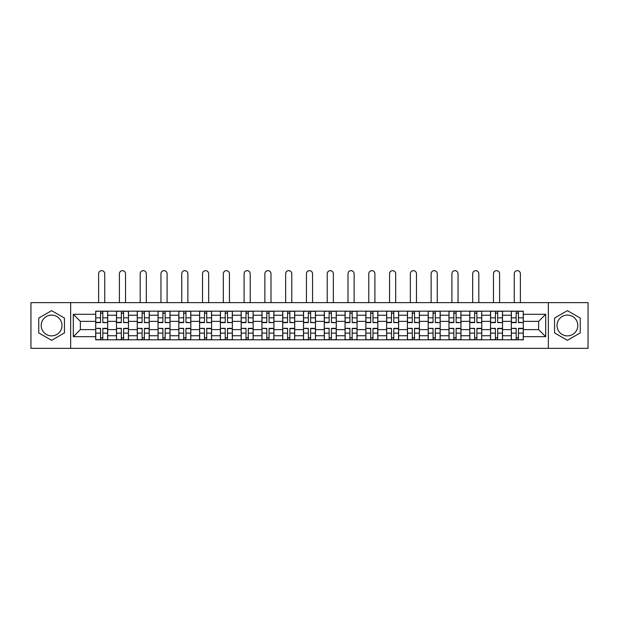 <?xml version="1.0" encoding="UTF-8"?>
<svg xmlns="http://www.w3.org/2000/svg" width="619" height="619" viewBox="0 0 619 619"><rect width="100%" height="100%" fill="white"/><g stroke="black" fill="none" stroke-linecap="round" stroke-linejoin="round"><path stroke-width="0.93" d="M51.601 335.877A10.391 10.391 0 0 1 41.21 325.486A10.391 10.391 0 0 1 51.601 315.094A10.391 10.391 0 0 1 61.985 325.486A10.391 10.391 0 0 1 51.601 335.877M567.399 335.877A10.391 10.391 0 0 1 557.015 325.486A10.391 10.391 0 0 1 567.399 315.094A10.391 10.391 0 0 1 577.79 325.486A10.391 10.391 0 0 1 567.399 335.877M548.349 348.335L588.05 348.335L588.05 302.637L30.95 302.637L30.95 348.335L548.349 348.335L548.349 302.637M116.473 339.808L116.473 315.226L107.683 315.226L107.683 339.808M107.683 315.226L107.683 311.164M116.473 315.226L116.473 311.164M128.466 311.164L128.466 339.808M137.256 339.808L137.256 311.164M149.241 311.164L149.241 339.808M158.038 339.808L158.038 311.164M170.024 311.164L170.024 339.808M178.814 339.808L178.814 311.164M190.807 311.164L190.807 339.808M199.597 339.808L199.597 311.164M211.59 311.164L211.59 339.808M220.379 339.808L220.379 311.164M232.373 311.164L232.373 339.808M241.162 339.808L241.162 311.164M253.148 311.164L253.148 339.808M261.945 339.808L261.945 311.164M273.931 311.164L273.931 339.808M282.721 339.808L282.721 311.164M294.714 311.164L294.714 339.808M303.503 339.808L303.503 311.164M315.497 311.164L315.497 339.808M324.286 339.808L324.286 311.164M336.279 311.164L336.279 339.808M345.069 339.808L345.069 311.164M357.055 311.164L357.055 339.808M365.852 339.808L365.852 311.164M377.838 311.164L377.838 339.808M386.627 339.808L386.627 311.164M398.621 311.164L398.621 339.808M407.41 339.808L407.41 311.164M419.403 311.164L419.403 339.808M428.193 339.808L428.193 311.164M440.186 311.164L440.186 339.808M448.976 339.808L448.976 311.164M460.962 311.164L460.962 339.808M469.759 339.808L469.759 311.164M481.744 311.164L481.744 339.808M490.534 339.808L490.534 311.164M502.527 311.164L502.527 339.808M511.317 339.808L511.317 311.164M511.317 329.618L502.527 329.618M490.534 329.618L481.744 329.618M469.759 329.618L460.962 329.618M448.976 329.618L440.186 329.618M428.193 329.618L419.403 329.618M407.41 329.618L398.621 329.618M386.627 329.618L377.838 329.618M365.852 329.618L357.055 329.618M345.069 329.618L336.279 329.618M324.286 329.618L315.497 329.618M303.503 329.618L294.714 329.618M282.721 329.618L273.931 329.618M261.945 329.618L253.148 329.618M241.162 329.618L232.373 329.618M220.379 329.618L211.59 329.618M199.597 329.618L190.807 329.618M178.814 329.618L170.024 329.618M158.038 329.618L149.241 329.618M137.256 329.618L128.466 329.618M116.473 329.618L107.683 329.618M511.317 321.354L502.527 321.354M490.534 321.354L481.744 321.354M469.759 321.354L460.962 321.354M448.976 321.354L440.186 321.354M428.193 321.354L419.403 321.354M407.41 321.354L398.621 321.354M386.627 321.354L377.838 321.354M365.852 321.354L357.055 321.354M345.069 321.354L336.279 321.354M324.286 321.354L315.497 321.354M303.503 321.354L294.714 321.354M282.721 321.354L273.931 321.354M261.945 321.354L253.148 321.354M241.162 321.354L232.373 321.354M220.379 321.354L211.59 321.354M199.597 321.354L190.807 321.354M178.814 321.354L170.024 321.354M158.038 321.354L149.241 321.354M137.256 321.354L128.466 321.354M116.473 321.354L107.683 321.354M80.369 329.618L95.69 329.618L95.69 321.354L80.369 321.354L80.369 329.618L73.313 336.674L73.313 314.297L95.69 314.297L95.69 321.354M523.31 321.354L523.31 329.618L538.631 329.618L538.631 321.354L523.31 321.354L523.31 311.164L95.69 311.164L95.69 314.297M523.31 314.297L545.687 314.297L545.687 336.674L523.31 336.674L523.31 329.618M95.69 329.618L95.69 339.808L523.31 339.808L523.31 336.674M95.69 336.674L73.313 336.674M70.651 348.335L70.651 302.637M64.453 318.065L51.601 310.645L38.742 318.065L38.742 332.906L51.601 340.326L64.453 332.906L64.453 318.065M580.258 318.065L567.399 310.645L554.547 318.065L554.547 332.906L567.399 340.326L580.258 332.906L580.258 318.065M102.816 337.812L100.557 337.812M100.557 313.16L102.816 313.16M123.599 337.812L121.332 337.812M121.332 313.16L123.599 313.16M144.382 337.812L142.115 337.812M142.115 313.16L144.382 313.16M165.165 337.812L162.898 337.812M162.898 313.16L165.165 313.16M185.948 337.812L183.681 337.812M183.681 313.16L185.948 313.16M206.723 337.812L204.463 337.812M204.463 313.16L206.723 313.16M227.506 337.812L225.239 337.812M225.239 313.16L227.506 313.16M248.289 337.812L246.022 337.812M246.022 313.16L248.289 313.16M269.072 337.812L266.804 337.812M266.804 313.16L269.072 313.16M289.854 337.812L287.587 337.812M287.587 313.16L289.854 313.16M310.63 337.812L308.37 337.812M308.37 313.16L310.63 313.16M331.413 337.812L329.146 337.812M329.146 313.16L331.413 313.16M352.196 337.812L349.928 337.812M349.928 313.16L352.196 313.16M372.978 337.812L370.711 337.812M370.711 313.16L372.978 313.16M393.761 337.812L391.494 337.812M391.494 313.16L393.761 313.16M414.537 337.812L412.277 337.812M412.277 313.16L414.537 313.16M435.319 337.812L433.052 337.812M433.052 313.16L435.319 313.16M456.102 337.812L453.835 337.812M453.835 313.16L456.102 313.16M476.885 337.812L474.618 337.812M474.618 313.16L476.885 313.16M497.668 337.812L495.401 337.812M495.401 313.16L497.668 313.16M518.443 337.812L516.184 337.812M516.184 313.16L518.443 313.16M73.313 314.297L80.369 321.354M538.631 329.618L545.687 336.674M538.631 321.354L545.687 314.297M104.75 302.637L104.75 273.73A3.064 3.064 0 0 0 101.686 270.665A3.064 3.064 0 0 0 98.622 273.73L98.622 302.637M102.816 322.337L107.613 322.623L102.816 322.623L102.816 311.295L107.613 311.295L104.951 311.295M107.613 322.337L107.613 311.295M100.557 313.028L102.816 313.028M98.421 311.295L95.759 311.295L95.759 322.623L100.557 322.623L100.557 311.295L104.75 311.164M95.759 311.295L98.622 311.164M100.557 328.635L95.759 328.349L100.557 328.349L100.557 339.676L95.759 339.676L98.421 339.676M95.759 328.635L95.759 339.676M102.816 337.943L100.557 337.943M104.951 339.676L107.613 339.676L107.613 328.349L102.816 328.349L102.816 339.676L98.622 339.676M107.613 339.676L104.75 339.676M125.533 302.637L125.533 273.73A3.064 3.064 0 0 0 122.469 270.665A3.064 3.064 0 0 0 119.405 273.73L119.405 302.637M123.599 322.337L128.396 322.623L123.599 322.623L123.599 311.295L128.396 311.295L125.734 311.295M128.396 322.337L128.396 311.295M121.332 313.028L123.599 313.028M119.204 311.295L116.542 311.295L116.542 322.623L121.332 322.623L121.332 311.295L125.533 311.164M116.542 311.295L119.405 311.164M146.316 302.637L146.316 273.73A3.064 3.064 0 0 0 143.252 270.665A3.064 3.064 0 0 0 140.188 273.73L140.188 302.637M144.382 322.337L149.179 322.623L144.382 322.623L144.382 311.295L149.179 311.295L146.51 311.295M149.179 322.337L149.179 311.295M142.115 313.028L144.382 313.028M139.987 311.295L137.317 311.295L137.317 322.623L142.115 322.623L142.115 311.295L146.316 311.164M137.317 311.295L140.188 311.164M121.332 328.635L116.542 328.349L121.332 328.349L121.332 339.676L116.542 339.676L119.204 339.676M116.542 328.635L116.542 339.676M123.599 337.943L121.332 337.943M125.734 339.676L128.396 339.676L128.396 328.349L123.599 328.349L123.599 339.676L119.405 339.676M128.396 339.676L125.533 339.676M142.115 328.635L137.317 328.349L142.115 328.349L142.115 339.676L137.317 339.676L139.987 339.676M137.317 328.635L137.317 339.676M144.382 337.943L142.115 337.943M146.51 339.676L149.179 339.676L149.179 328.349L144.382 328.349L144.382 339.676L140.188 339.676M149.179 339.676L146.316 339.676M167.091 302.637L167.091 273.73A3.064 3.064 0 0 0 164.027 270.665A3.064 3.064 0 0 0 160.963 273.73L160.963 302.637M165.165 322.337L169.962 322.623L165.165 322.623L165.165 311.295L169.962 311.295L167.292 311.295M169.962 322.337L169.962 311.295M162.898 313.028L165.165 313.028M160.77 311.295L158.1 311.295L158.1 322.623L162.898 322.623L162.898 311.295L167.091 311.164M158.1 311.295L160.963 311.164M187.874 302.637L187.874 273.73A3.064 3.064 0 0 0 184.81 270.665A3.064 3.064 0 0 0 181.746 273.73L181.746 302.637M185.948 322.337L190.737 322.623L185.948 322.623L185.948 311.295L190.737 311.295L188.075 311.295M190.737 322.337L190.737 311.295M183.681 313.028L185.948 313.028M181.545 311.295L178.883 311.295L178.883 322.623L183.681 322.623L183.681 311.295L187.874 311.164M178.883 311.295L181.746 311.164M208.657 302.637L208.657 273.73A3.064 3.064 0 0 0 205.593 270.665A3.064 3.064 0 0 0 202.529 273.73L202.529 302.637M206.723 322.337L211.52 322.623L206.723 322.623L206.723 311.295L211.52 311.295L208.858 311.295M211.52 322.337L211.52 311.295M204.463 313.028L206.723 313.028M202.328 311.295L199.666 311.295L199.666 322.623L204.463 322.623L204.463 311.295L208.657 311.164M199.666 311.295L202.529 311.164M162.898 328.635L158.1 328.349L162.898 328.349L162.898 339.676L158.1 339.676L160.77 339.676M158.1 328.635L158.1 339.676M165.165 337.943L162.898 337.943M167.292 339.676L169.962 339.676L169.962 328.349L165.165 328.349L165.165 339.676L160.963 339.676M169.962 339.676L167.091 339.676M183.681 328.635L178.883 328.349L183.681 328.349L183.681 339.676L178.883 339.676L181.545 339.676M178.883 328.635L178.883 339.676M185.948 337.943L183.681 337.943M188.075 339.676L190.737 339.676L190.737 328.349L185.948 328.349L185.948 339.676L181.746 339.676M190.737 339.676L187.874 339.676M204.463 328.635L199.666 328.349L204.463 328.349L204.463 339.676L199.666 339.676L202.328 339.676M199.666 328.635L199.666 339.676M206.723 337.943L204.463 337.943M208.858 339.676L211.52 339.676L211.52 328.349L206.723 328.349L206.723 339.676L202.529 339.676M211.52 339.676L208.657 339.676M229.44 302.637L229.44 273.73A3.064 3.064 0 0 0 226.376 270.665A3.064 3.064 0 0 0 223.312 273.73L223.312 302.637M227.506 322.337L232.303 322.623L227.506 322.623L227.506 311.295L232.303 311.295L229.641 311.295M232.303 322.337L232.303 311.295M225.239 313.028L227.506 313.028M223.111 311.295L220.449 311.295L220.449 322.623L225.239 322.623L225.239 311.295L229.44 311.164M220.449 311.295L223.312 311.164M225.239 328.635L220.449 328.349L225.239 328.349L225.239 339.676L220.449 339.676L223.111 339.676M220.449 328.635L220.449 339.676M227.506 337.943L225.239 337.943M229.641 339.676L232.303 339.676L232.303 328.349L227.506 328.349L227.506 339.676L223.312 339.676M232.303 339.676L229.44 339.676M250.223 302.637L250.223 273.73A3.064 3.064 0 0 0 247.159 270.665A3.064 3.064 0 0 0 244.095 273.73L244.095 302.637M248.289 322.337L253.086 322.623L248.289 322.623L248.289 311.295L253.086 311.295L250.416 311.295M253.086 322.337L253.086 311.295M246.022 313.028L248.289 313.028M243.894 311.295L241.224 311.295L241.224 322.623L246.022 322.623L246.022 311.295L250.223 311.164M241.224 311.295L244.095 311.164M246.022 328.635L241.224 328.349L246.022 328.349L246.022 339.676L241.224 339.676L243.894 339.676M241.224 328.635L241.224 339.676M248.289 337.943L246.022 337.943M250.416 339.676L253.086 339.676L253.086 328.349L248.289 328.349L248.289 339.676L244.095 339.676M253.086 339.676L250.223 339.676M270.998 302.637L270.998 273.73A3.064 3.064 0 0 0 267.934 270.665A3.064 3.064 0 0 0 264.87 273.73L264.87 302.637M269.072 322.337L273.869 322.623L269.072 322.623L269.072 311.295L273.869 311.295L271.199 311.295M273.869 322.337L273.869 311.295M266.804 313.028L269.072 313.028M264.677 311.295L262.007 311.295L262.007 322.623L266.804 322.623L266.804 311.295L270.998 311.164M262.007 311.295L264.87 311.164M266.804 328.635L262.007 328.349L266.804 328.349L266.804 339.676L262.007 339.676L264.677 339.676M262.007 328.635L262.007 339.676M269.072 337.943L266.804 337.943M271.199 339.676L273.869 339.676L273.869 328.349L269.072 328.349L269.072 339.676L264.87 339.676M273.869 339.676L270.998 339.676M291.781 302.637L291.781 273.73A3.064 3.064 0 0 0 288.717 270.665A3.064 3.064 0 0 0 285.653 273.73L285.653 302.637M289.854 322.337L294.644 322.623L289.854 322.623L289.854 311.295L294.644 311.295L291.982 311.295M294.644 322.337L294.644 311.295M287.587 313.028L289.854 313.028M285.452 311.295L282.79 311.295L282.79 322.623L287.587 322.623L287.587 311.295L291.781 311.164M282.79 311.295L285.653 311.164M287.587 328.635L282.79 328.349L287.587 328.349L287.587 339.676L282.79 339.676L285.452 339.676M282.79 328.635L282.79 339.676M289.854 337.943L287.587 337.943M291.982 339.676L294.644 339.676L294.644 328.349L289.854 328.349L289.854 339.676L285.653 339.676M294.644 339.676L291.781 339.676M312.564 302.637L312.564 273.73A3.064 3.064 0 0 0 309.5 270.665A3.064 3.064 0 0 0 306.436 273.73L306.436 302.637M310.63 322.337L315.427 322.623L310.63 322.623L310.63 311.295L315.427 311.295L312.765 311.295M315.427 322.337L315.427 311.295M308.37 313.028L310.63 313.028M306.235 311.295L303.573 311.295L303.573 322.623L308.37 322.623L308.37 311.295L312.564 311.164M303.573 311.295L306.436 311.164M333.347 302.637L333.347 273.73A3.064 3.064 0 0 0 330.283 270.665A3.064 3.064 0 0 0 327.219 273.73L327.219 302.637M331.413 322.337L336.21 322.623L331.413 322.623L331.413 311.295L336.21 311.295L333.548 311.295M336.21 322.337L336.21 311.295M329.146 313.028L331.413 313.028M327.018 311.295L324.356 311.295L324.356 322.623L329.146 322.623L329.146 311.295L333.347 311.164M324.356 311.295L327.219 311.164M354.13 302.637L354.13 273.73A3.064 3.064 0 0 0 351.066 270.665A3.064 3.064 0 0 0 348.002 273.73L348.002 302.637M352.196 322.337L356.993 322.623L352.196 322.623L352.196 311.295L356.993 311.295L354.323 311.295M356.993 322.337L356.993 311.295M349.928 313.028L352.196 313.028M347.801 311.295L345.131 311.295L345.131 322.623L349.928 322.623L349.928 311.295L354.13 311.164M345.131 311.295L348.002 311.164M374.905 302.637L374.905 273.73A3.064 3.064 0 0 0 371.841 270.665A3.064 3.064 0 0 0 368.777 273.73L368.777 302.637M372.978 322.337L377.776 322.623L372.978 322.623L372.978 311.295L377.776 311.295L375.106 311.295M377.776 322.337L377.776 311.295M370.711 313.028L372.978 313.028M368.584 311.295L365.914 311.295L365.914 322.623L370.711 322.623L370.711 311.295L374.905 311.164M365.914 311.295L368.777 311.164M395.688 302.637L395.688 273.73A3.064 3.064 0 0 0 392.624 270.665A3.064 3.064 0 0 0 389.56 273.73L389.56 302.637M393.761 322.337L398.551 322.623L393.761 322.623L393.761 311.295L398.551 311.295L395.889 311.295M398.551 322.337L398.551 311.295M391.494 313.028L393.761 313.028M389.359 311.295L386.697 311.295L386.697 322.623L391.494 322.623L391.494 311.295L395.688 311.164M386.697 311.295L389.56 311.164M416.471 302.637L416.471 273.73A3.064 3.064 0 0 0 413.407 270.665A3.064 3.064 0 0 0 410.343 273.73L410.343 302.637M414.537 322.337L419.334 322.623L414.537 322.623L414.537 311.295L419.334 311.295L416.672 311.295M419.334 322.337L419.334 311.295M412.277 313.028L414.537 313.028M410.142 311.295L407.48 311.295L407.48 322.623L412.277 322.623L412.277 311.295L416.471 311.164M407.48 311.295L410.343 311.164M308.37 328.635L303.573 328.349L308.37 328.349L308.37 339.676L303.573 339.676L306.235 339.676M303.573 328.635L303.573 339.676M310.63 337.943L308.37 337.943M312.765 339.676L315.427 339.676L315.427 328.349L310.63 328.349L310.63 339.676L306.436 339.676M315.427 339.676L312.564 339.676M329.146 328.635L324.356 328.349L329.146 328.349L329.146 339.676L324.356 339.676L327.018 339.676M324.356 328.635L324.356 339.676M331.413 337.943L329.146 337.943M333.548 339.676L336.21 339.676L336.21 328.349L331.413 328.349L331.413 339.676L327.219 339.676M336.21 339.676L333.347 339.676M349.928 328.635L345.131 328.349L349.928 328.349L349.928 339.676L345.131 339.676L347.801 339.676M345.131 328.635L345.131 339.676M352.196 337.943L349.928 337.943M354.323 339.676L356.993 339.676L356.993 328.349L352.196 328.349L352.196 339.676L348.002 339.676M356.993 339.676L354.13 339.676M370.711 328.635L365.914 328.349L370.711 328.349L370.711 339.676L365.914 339.676L368.584 339.676M365.914 328.635L365.914 339.676M372.978 337.943L370.711 337.943M375.106 339.676L377.776 339.676L377.776 328.349L372.978 328.349L372.978 339.676L368.777 339.676M377.776 339.676L374.905 339.676M391.494 328.635L386.697 328.349L391.494 328.349L391.494 339.676L386.697 339.676L389.359 339.676M386.697 328.635L386.697 339.676M393.761 337.943L391.494 337.943M395.889 339.676L398.551 339.676L398.551 328.349L393.761 328.349L393.761 339.676L389.56 339.676M398.551 339.676L395.688 339.676M412.277 328.635L407.48 328.349L412.277 328.349L412.277 339.676L407.48 339.676L410.142 339.676M407.48 328.635L407.48 339.676M414.537 337.943L412.277 337.943M416.672 339.676L419.334 339.676L419.334 328.349L414.537 328.349L414.537 339.676L410.343 339.676M419.334 339.676L416.471 339.676M437.254 302.637L437.254 273.73A3.064 3.064 0 0 0 434.19 270.665A3.064 3.064 0 0 0 431.126 273.73L431.126 302.637M435.319 322.337L440.117 322.623L435.319 322.623L435.319 311.295L440.117 311.295L437.455 311.295M440.117 322.337L440.117 311.295M433.052 313.028L435.319 313.028M430.925 311.295L428.263 311.295L428.263 322.623L433.052 322.623L433.052 311.295L437.254 311.164M428.263 311.295L431.126 311.164M433.052 328.635L428.263 328.349L433.052 328.349L433.052 339.676L428.263 339.676L430.925 339.676M428.263 328.635L428.263 339.676M435.319 337.943L433.052 337.943M437.455 339.676L440.117 339.676L440.117 328.349L435.319 328.349L435.319 339.676L431.126 339.676M440.117 339.676L437.254 339.676M458.037 302.637L458.037 273.73A3.064 3.064 0 0 0 454.973 270.665A3.064 3.064 0 0 0 451.909 273.73L451.909 302.637M456.102 322.337L460.9 322.623L456.102 322.623L456.102 311.295L460.9 311.295L458.23 311.295M460.9 322.337L460.9 311.295M453.835 313.028L456.102 313.028M451.708 311.295L449.038 311.295L449.038 322.623L453.835 322.623L453.835 311.295L458.037 311.164M449.038 311.295L451.909 311.164M453.835 328.635L449.038 328.349L453.835 328.349L453.835 339.676L449.038 339.676L451.708 339.676M449.038 328.635L449.038 339.676M456.102 337.943L453.835 337.943M458.23 339.676L460.9 339.676L460.9 328.349L456.102 328.349L456.102 339.676L451.909 339.676M460.9 339.676L458.037 339.676M478.812 302.637L478.812 273.73A3.064 3.064 0 0 0 475.748 270.665A3.064 3.064 0 0 0 472.684 273.73L472.684 302.637M476.885 322.337L481.683 322.623L476.885 322.623L476.885 311.295L481.683 311.295L479.013 311.295M481.683 322.337L481.683 311.295M474.618 313.028L476.885 313.028M472.49 311.295L469.821 311.295L469.821 322.623L474.618 322.623L474.618 311.295L478.812 311.164M469.821 311.295L472.684 311.164M474.618 328.635L469.821 328.349L474.618 328.349L474.618 339.676L469.821 339.676L472.49 339.676M469.821 328.635L469.821 339.676M476.885 337.943L474.618 337.943M479.013 339.676L481.683 339.676L481.683 328.349L476.885 328.349L476.885 339.676L472.684 339.676M481.683 339.676L478.812 339.676M499.595 302.637L499.595 273.73A3.064 3.064 0 0 0 496.531 270.665A3.064 3.064 0 0 0 493.467 273.73L493.467 302.637M497.668 322.337L502.458 322.623L497.668 322.623L497.668 311.295L502.458 311.295L499.796 311.295M502.458 322.337L502.458 311.295M495.401 313.028L497.668 313.028M493.266 311.295L490.604 311.295L490.604 322.623L495.401 322.623L495.401 311.295L499.595 311.164M490.604 311.295L493.467 311.164M495.401 328.635L490.604 328.349L495.401 328.349L495.401 339.676L490.604 339.676L493.266 339.676M490.604 328.635L490.604 339.676M497.668 337.943L495.401 337.943M499.796 339.676L502.458 339.676L502.458 328.349L497.668 328.349L497.668 339.676L493.467 339.676M502.458 339.676L499.595 339.676M520.378 302.637L520.378 273.73A3.064 3.064 0 0 0 517.314 270.665A3.064 3.064 0 0 0 514.25 273.73L514.25 302.637M518.443 322.337L523.241 322.623L518.443 322.623L518.443 311.295L523.241 311.295L520.579 311.295M523.241 322.337L523.241 311.295M516.184 313.028L518.443 313.028M514.049 311.295L511.387 311.295L511.387 322.623L516.184 322.623L516.184 311.295L520.378 311.164M511.387 311.295L514.25 311.164M516.184 328.635L511.387 328.349L516.184 328.349L516.184 339.676L511.387 339.676L514.049 339.676M511.387 328.635L511.387 339.676M518.443 337.943L516.184 337.943M520.579 339.676L523.241 339.676L523.241 328.349L518.443 328.349L518.443 339.676L514.25 339.676M523.241 339.676L520.378 339.676M490.534 315.226L481.744 315.226M469.759 315.226L460.962 315.226M448.976 315.226L440.186 315.226M428.193 315.226L419.403 315.226M407.41 315.226L398.621 315.226M386.627 315.226L377.838 315.226M365.852 315.226L357.055 315.226M345.069 315.226L336.279 315.226M324.286 315.226L315.497 315.226M303.503 315.226L294.714 315.226M282.721 315.226L273.931 315.226M261.945 315.226L253.148 315.226M241.162 315.226L232.373 315.226M220.379 315.226L211.59 315.226M199.597 315.226L190.807 315.226M178.814 315.226L170.024 315.226M158.038 315.226L149.241 315.226M137.256 315.226L128.466 315.226M511.317 315.226L502.527 315.226M490.534 335.746L481.744 335.746M469.759 335.746L460.962 335.746M448.976 335.746L440.186 335.746M428.193 335.746L419.403 335.746M407.41 335.746L398.621 335.746M386.627 335.746L377.838 335.746M365.852 335.746L357.055 335.746M345.069 335.746L336.279 335.746M324.286 335.746L315.497 335.746M303.503 335.746L294.714 335.746M282.721 335.746L273.931 335.746M261.945 335.746L253.148 335.746M241.162 335.746L232.373 335.746M220.379 335.746L211.59 335.746M199.597 335.746L190.807 335.746M178.814 335.746L170.024 335.746M158.038 335.746L149.241 335.746M137.256 335.746L128.466 335.746M116.473 335.746L107.683 335.746M511.317 335.746L502.527 335.746M102.816 317.841L107.613 317.841M95.759 322.337L100.557 322.337M95.759 317.841L100.557 317.841M100.557 333.13L95.759 333.13M107.613 328.635L102.816 328.635M107.613 333.13L102.816 333.13M123.599 317.841L128.396 317.841M116.542 322.337L121.332 322.337M116.542 317.841L121.332 317.841M144.382 317.841L149.179 317.841M137.317 322.337L142.115 322.337M137.317 317.841L142.115 317.841M121.332 333.13L116.542 333.13M128.396 328.635L123.599 328.635M128.396 333.13L123.599 333.13M142.115 333.13L137.317 333.13M149.179 328.635L144.382 328.635M149.179 333.13L144.382 333.13M165.165 317.841L169.962 317.841M158.1 322.337L162.898 322.337M158.1 317.841L162.898 317.841M185.948 317.841L190.737 317.841M178.883 322.337L183.681 322.337M178.883 317.841L183.681 317.841M206.723 317.841L211.52 317.841M199.666 322.337L204.463 322.337M199.666 317.841L204.463 317.841M162.898 333.13L158.1 333.13M169.962 328.635L165.165 328.635M169.962 333.13L165.165 333.13M183.681 333.13L178.883 333.13M190.737 328.635L185.948 328.635M190.737 333.13L185.948 333.13M204.463 333.13L199.666 333.13M211.52 328.635L206.723 328.635M211.52 333.13L206.723 333.13M227.506 317.841L232.303 317.841M220.449 322.337L225.239 322.337M220.449 317.841L225.239 317.841M225.239 333.13L220.449 333.13M232.303 328.635L227.506 328.635M232.303 333.13L227.506 333.13M248.289 317.841L253.086 317.841M241.224 322.337L246.022 322.337M241.224 317.841L246.022 317.841M246.022 333.13L241.224 333.13M253.086 328.635L248.289 328.635M253.086 333.13L248.289 333.13M269.072 317.841L273.869 317.841M262.007 322.337L266.804 322.337M262.007 317.841L266.804 317.841M266.804 333.13L262.007 333.13M273.869 328.635L269.072 328.635M273.869 333.13L269.072 333.13M289.854 317.841L294.644 317.841M282.79 322.337L287.587 322.337M282.79 317.841L287.587 317.841M287.587 333.13L282.79 333.13M294.644 328.635L289.854 328.635M294.644 333.13L289.854 333.13M310.63 317.841L315.427 317.841M303.573 322.337L308.37 322.337M303.573 317.841L308.37 317.841M331.413 317.841L336.21 317.841M324.356 322.337L329.146 322.337M324.356 317.841L329.146 317.841M352.196 317.841L356.993 317.841M345.131 322.337L349.928 322.337M345.131 317.841L349.928 317.841M372.978 317.841L377.776 317.841M365.914 322.337L370.711 322.337M365.914 317.841L370.711 317.841M393.761 317.841L398.551 317.841M386.697 322.337L391.494 322.337M386.697 317.841L391.494 317.841M414.537 317.841L419.334 317.841M407.48 322.337L412.277 322.337M407.48 317.841L412.277 317.841M308.37 333.13L303.573 333.13M315.427 328.635L310.63 328.635M315.427 333.13L310.63 333.13M329.146 333.13L324.356 333.13M336.21 328.635L331.413 328.635M336.21 333.13L331.413 333.13M349.928 333.13L345.131 333.13M356.993 328.635L352.196 328.635M356.993 333.13L352.196 333.13M370.711 333.13L365.914 333.13M377.776 328.635L372.978 328.635M377.776 333.13L372.978 333.13M391.494 333.13L386.697 333.13M398.551 328.635L393.761 328.635M398.551 333.13L393.761 333.13M412.277 333.13L407.48 333.13M419.334 328.635L414.537 328.635M419.334 333.13L414.537 333.13M435.319 317.841L440.117 317.841M428.263 322.337L433.052 322.337M428.263 317.841L433.052 317.841M433.052 333.13L428.263 333.13M440.117 328.635L435.319 328.635M440.117 333.13L435.319 333.13M456.102 317.841L460.9 317.841M449.038 322.337L453.835 322.337M449.038 317.841L453.835 317.841M453.835 333.13L449.038 333.13M460.9 328.635L456.102 328.635M460.9 333.13L456.102 333.13M476.885 317.841L481.683 317.841M469.821 322.337L474.618 322.337M469.821 317.841L474.618 317.841M474.618 333.13L469.821 333.13M481.683 328.635L476.885 328.635M481.683 333.13L476.885 333.13M497.668 317.841L502.458 317.841M490.604 322.337L495.401 322.337M490.604 317.841L495.401 317.841M495.401 333.13L490.604 333.13M502.458 328.635L497.668 328.635M502.458 333.13L497.668 333.13M518.443 317.841L523.241 317.841M511.387 322.337L516.184 322.337M511.387 317.841L516.184 317.841M516.184 333.13L511.387 333.13M523.241 328.635L518.443 328.635M523.241 333.13L518.443 333.13"/></g></svg>
